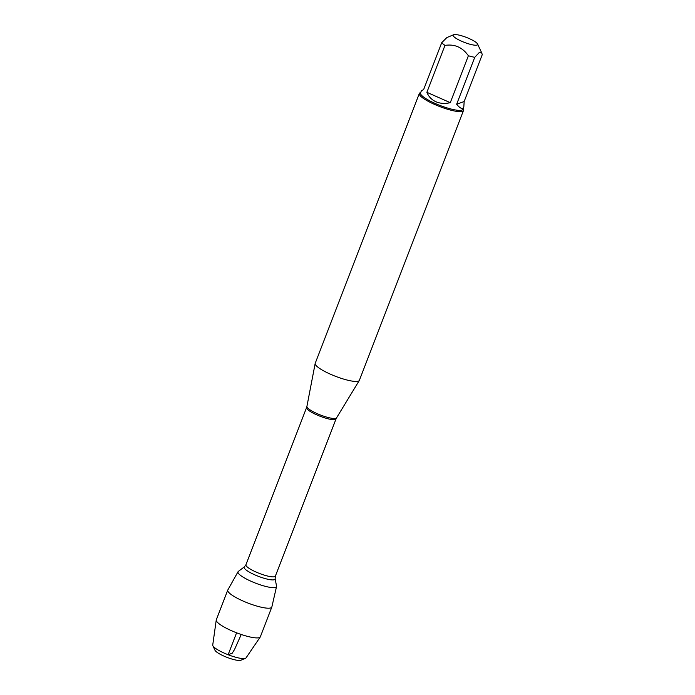 <?xml version="1.0" encoding="UTF-8"?>
<svg xmlns="http://www.w3.org/2000/svg" width="695" height="695" viewBox="0 0 695 695"><rect width="100%" height="100%" fill="white"/><g stroke="black" fill="none" stroke-linecap="round" stroke-linejoin="round"><path stroke-width="1.04" d="M419.328 93.495L315.217 363.294A23.665 4.839 21.1 0 0 315.174 363.459A23.665 4.839 21.1 0 0 330.525 374.24A23.665 4.839 21.1 0 0 359.298 380.486A23.665 4.839 21.1 0 0 359.376 380.33L463.478 110.531A23.665 4.839 -158.9 0 1 434.627 104.45A23.665 4.839 -158.9 0 1 419.328 93.495A23.665 4.839 -158.9 0 1 420.18 92.739L420.718 92.513M238.342 571.412A20.633 4.222 21.1 0 0 255.725 583.209A20.633 4.222 21.1 0 0 276.532 586.146L275.133 578.683A16.602 3.397 -158.9 0 1 258.384 576.32A16.602 3.397 -158.9 0 1 244.388 566.825L238.342 571.412M463.105 108.872L463.357 109.402A23.665 4.839 -158.9 0 1 463.478 110.531M461.619 41.24A13.109 2.684 21.1 0 0 477.543 43.985A13.109 2.684 21.1 0 0 461.68 35.801A13.109 2.684 21.1 0 0 453.609 34.75A13.109 2.684 21.1 0 0 461.619 41.24M456.641 104.241C460.299 108.646 462.688 109.575 463.817 107.021L464.156 101.54L456.641 104.241L474.746 57.32L479.237 52.542L481.791 53.055L482.269 54.618L464.156 101.54M463.817 107.021L462.931 109.332A22.718 4.648 -158.9 0 1 435.235 103.486A22.718 4.648 -158.9 0 1 420.544 92.974L421.431 90.663L423.611 89.629L441.716 42.708A22.718 4.648 21.1 0 0 444.982 45.392C454.686 43.907 462.488 47.356 468.387 55.748A22.718 4.648 21.1 0 0 474.746 57.32M453.609 34.75L446.833 37.582L441.716 42.708M426.878 92.313C428.641 96.657 431.647 99.802 435.913 101.739C440.222 103.59 445.009 103.903 450.282 102.669L426.878 92.313L444.982 45.392M450.282 102.669L468.387 55.748M251.338 581.394A20.633 4.222 21.1 0 0 276.532 586.58L271.858 606.952A23.604 4.83 -158.9 0 1 271.815 607.091A23.604 4.83 -158.9 0 1 243.033 601.019A23.604 4.83 -158.9 0 1 227.769 590.09A23.604 4.83 -158.9 0 1 227.83 589.968L238.046 571.733A20.633 4.222 21.1 0 0 251.338 581.394M245.465 658.321L240.844 660.25A14.169 2.893 -158.9 0 1 224.085 656.158A14.169 2.893 -158.9 0 1 214.998 650.277L212.87 645.742A17.861 3.649 21.1 0 0 224.329 653.161A17.861 3.649 21.1 0 0 245.465 658.321A17.861 3.649 21.1 0 0 246.021 657.904L260.243 637.002A23.604 4.83 -158.9 0 1 231.565 630.73A23.604 4.83 -158.9 0 1 216.249 620.027A23.604 4.83 -158.9 0 1 216.301 619.801L227.769 590.09M216.249 620.027L212.731 645.064A17.861 3.649 21.1 0 0 212.87 645.742M271.815 607.091L260.347 636.794A23.604 4.83 -158.9 0 1 260.243 637.002M236.587 632.806L228.142 654.699L232.191 653.239L234.554 649.486L241.243 634.483M336.554 417.86L336.033 418.929A15.785 3.223 -158.9 0 1 320.143 416.262A15.785 3.223 -158.9 0 1 306.582 407.565L306.912 406.419A15.898 3.249 21.1 0 0 317.224 413.664A15.898 3.249 21.1 0 0 336.554 417.86L359.298 380.486M306.582 407.565L245.926 564.757A15.785 3.223 21.1 0 0 259.487 573.453A15.785 3.223 21.1 0 0 275.376 576.12L275.133 578.683M306.912 406.419L315.174 363.459M336.033 418.929L275.376 576.12M245.926 564.757L244.388 566.825M477.543 43.985L481.8 53.055"/></g></svg>
